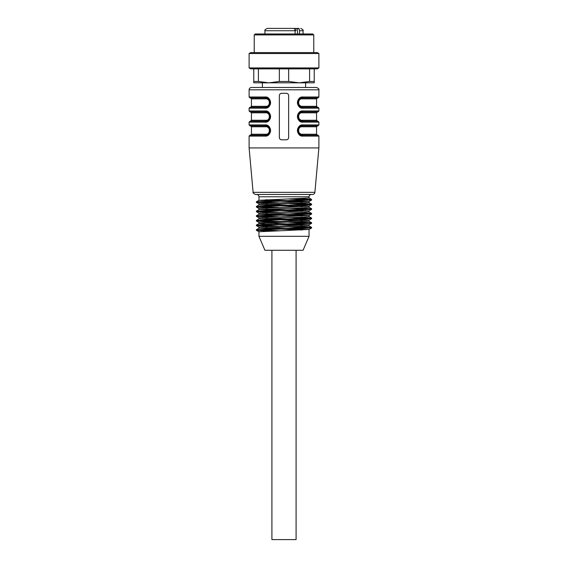 <?xml version="1.0" encoding="UTF-8"?>
<svg xmlns="http://www.w3.org/2000/svg" width="568" height="568" viewBox="0 0 568 568"><rect width="100%" height="100%" fill="white"/><g stroke="black" fill="none" stroke-linecap="round" stroke-linejoin="round"><path stroke-width="0.85" d="M305.627 87.472L305.627 82.822L299.116 82.822L309.581 81.48L309.581 68.87M279.349 68.87L279.349 81.48L268.884 82.822L253.768 82.822L253.768 68.87L253.768 81.48L258.419 81.48L268.884 82.822L262.373 82.822L262.373 87.472M299.521 33.981L299.521 30.729C299.421 29.309 298.86 28.528 297.852 28.4L295.992 28.4L295.992 30.729L295.083 30.729L295.083 33.981M293.407 28.4C294.416 28.528 294.977 29.302 295.083 30.729L264.929 30.729C264.432 30.225 265.206 29.444 267.251 28.4L293.407 28.4M255.16 33.981L312.84 33.981L313.77 34.911L254.23 34.911L255.16 33.981M254.23 52.59L254.23 34.911M250.722 52.59L317.278 52.59L318.889 53.52L249.111 53.52L250.722 52.59M318.889 67.94L317.278 68.87L250.722 68.87L249.111 67.94L318.889 67.94L318.889 53.52M258.419 68.87L258.419 81.48M279.349 81.48L288.65 81.48L299.116 82.822L314.232 82.822L314.232 68.87M288.65 68.87L288.65 81.48M309.581 81.48L314.232 81.48M268.884 82.822L299.116 82.822M280.514 28.4L287.486 28.4M275.189 28.4L276.034 28.4M295.992 28.4L293.045 28.4M297.852 28.4L299.116 28.4M268.884 28.4L267.251 28.4M300.898 107.742L303.113 108.176C295.935 109.099 295.871 96.127 303.113 97.007L318.889 97.007L318.889 89.801L249.111 89.801C249.253 88.388 250.026 87.614 251.439 87.472L316.561 87.472C318.563 88.423 319.337 89.197 318.889 89.801M318.889 97.007L317.959 97.937L302.609 97.937A0.93 0.511 90 0 0 303.113 97.007L301.636 97.199M299.024 98.683L298.022 100.032M297.717 100.706L297.454 101.722M297.384 102.588L297.454 103.461M297.717 104.477L298.022 105.151M300.898 121.694L303.113 122.127C295.935 123.05 295.871 110.078 303.113 110.966L318.889 110.966L318.889 108.176L303.113 108.176A0.93 0.511 90 0 0 302.609 107.246L317.959 107.246L318.889 108.176M318.889 110.966L317.959 111.896L302.609 111.896A0.93 0.511 90 0 0 303.113 110.966L301.636 111.151M299.024 112.634L298.022 113.99M297.717 114.665L297.454 115.673M297.384 116.546L297.454 117.42M297.717 118.428L298.022 119.102M253.108 192.339C252.625 192.694 253.399 193.397 255.422 194.462L312.577 194.462C313.891 194.348 314.665 193.645 314.892 192.339L253.108 192.339L249.111 147.943L318.889 147.943L318.889 136.086L303.113 136.086C295.935 137.009 295.871 124.03 303.113 124.917L318.889 124.917L318.889 122.127L303.113 122.127A0.93 0.511 90 0 0 302.609 121.197L301.026 120.92M302.091 126.778C297.49 126.273 297.533 134.758 302.091 134.218L316.561 134.218L316.561 126.778L302.091 126.778A0.93 0.518 90 0 1 302.609 125.847L317.959 125.847L302.609 125.847A0.93 0.511 -90 0 0 303.113 124.917L301.636 125.109M299.024 126.593L298.022 127.942M297.717 128.617L297.454 129.625M297.384 130.498L297.454 131.371M297.717 132.387L298.022 133.061M300.898 135.645L301.636 135.894M249.111 108.176L250.041 107.246L265.391 107.246C271.248 108.055 271.192 97.093 265.391 97.937L250.041 97.937L265.391 97.937A0.93 0.511 -90 0 1 264.887 97.007C272.065 96.084 272.129 109.056 264.887 108.176L249.111 108.176L249.111 110.966L264.887 110.966C272.065 110.043 272.129 123.015 264.887 122.127L249.111 122.127L249.111 124.917L264.887 124.917C272.065 123.994 272.129 136.966 264.887 136.086L266.364 135.894M268.976 134.41L269.977 133.061M270.283 132.387L270.546 131.371M270.616 130.498L270.546 129.625M270.283 128.617L269.977 127.942M267.102 125.35L266.364 125.109M265.909 120.267C270.51 120.771 270.467 112.294 265.909 112.826L251.439 112.826L251.439 120.267L265.909 120.267A0.93 0.518 -90 0 1 265.391 121.197L250.041 121.197L265.391 121.197A0.93 0.511 90 0 0 264.887 122.127L266.364 121.935M268.976 120.459L269.977 119.102M270.283 118.428L270.546 117.42M270.616 116.546L270.546 115.673M270.283 114.665L269.977 113.99M267.102 111.399L266.364 111.151M265.909 106.315C270.51 106.819 270.467 98.335 265.909 98.867L251.439 98.867L251.439 106.315L265.909 106.315A0.93 0.518 -90 0 1 265.391 107.246A0.93 0.511 -90 0 0 264.887 108.176L266.364 107.984M268.976 106.5L269.977 105.151M270.283 104.477L270.546 103.461M270.616 102.588L270.546 101.722M270.283 100.706L269.977 100.032M267.102 97.44L266.364 97.199M281.671 93.287L286.329 93.287C287.735 93.422 288.509 94.196 288.65 95.616L288.65 137.477C288.516 138.89 287.742 139.664 286.329 139.806L281.671 139.806C280.265 139.671 279.491 138.89 279.349 137.477L279.349 95.616C279.484 94.203 280.258 93.429 281.671 93.287M297.98 130.008L299.4 127.133M300.926 126.16L302.481 125.847M299.109 127.431L298.456 128.396M298.2 129.014L298.008 129.802M297.959 130.59L298.015 131.236M299.414 133.885L300.586 134.694M300.784 134.779L301.516 135.021M270.02 117.036L268.6 119.912M267.074 120.885L265.519 121.197M268.891 119.614L269.544 118.648M269.8 118.03L269.992 117.242M270.041 116.461L269.985 115.808M268.586 113.16L267.414 112.357M267.216 112.265L266.484 112.024M270.02 103.085L268.6 105.96M267.074 106.926L265.519 107.238M268.891 105.662L269.544 104.697M269.8 104.079L269.992 103.291M270.041 102.503L269.985 101.857M268.586 99.208L267.414 98.399M267.216 98.314L266.484 98.072M267.216 126.224L265.391 125.847L268.586 127.118M270.02 130.995L268.6 133.87M267.074 134.836L265.519 135.148M268.891 133.572L269.544 132.607M269.8 131.989L269.992 131.194M270.041 130.413L269.985 129.767M297.98 102.098L299.4 99.222M300.926 98.257L302.481 97.944M299.109 99.521L298.456 100.486M298.2 101.104L298.008 101.892M297.959 102.68L298.015 103.326M299.414 105.975L300.586 106.784M300.784 106.869L301.516 107.111M297.98 116.057L299.4 113.181M300.926 112.208L302.481 111.896M299.109 113.479L298.456 114.445M298.2 115.063L298.008 115.851M297.959 116.632L298.015 117.278M299.414 119.926L300.586 120.736M300.784 120.828L301.516 121.069M314.892 192.339L318.889 147.943M298.555 128.233L299.457 127.076L302.609 125.847C296.752 125.038 296.808 135.993 302.609 135.148L317.491 135.148L316.561 134.218M303.113 136.086A0.93 0.511 -90 0 0 302.609 135.148L317.959 135.148L318.889 136.086M302.091 134.218A0.93 0.518 90 0 0 302.609 135.148L301.026 134.872M300.955 134.85L299.364 133.842M298.69 133.004L298.392 132.472M298.079 131.556L297.98 130.995M299.485 127.047L300.216 126.508M269.445 118.811L268.543 119.969L265.391 121.197L250.509 121.197L251.439 120.267M265.391 121.197C271.248 122.006 271.192 111.051 265.391 111.896L266.974 112.173M267.045 112.201L268.636 113.209M269.31 114.04L269.608 114.573M269.921 115.496L270.02 116.057M268.515 119.997L267.784 120.537M264.887 110.966A0.93 0.511 90 0 0 265.391 111.896L250.509 111.896L251.439 112.826M265.909 112.826A0.93 0.518 -90 0 0 265.391 111.896L250.041 111.896L249.111 110.966M265.909 98.867A0.93 0.518 90 0 0 265.412 97.937L268.543 99.166L270.048 102.574L268.558 106.003L265.391 107.246L250.509 107.246L251.439 106.315M265.391 97.937L266.974 98.214M267.045 98.243L268.636 99.251M269.31 100.082L269.608 100.621M269.921 101.537L270.02 102.098M268.515 106.038L267.784 106.578M265.909 134.218A0.93 0.518 -90 0 1 265.391 135.148L250.041 135.148L265.391 135.148C271.248 135.965 271.192 125.003 265.391 125.847L250.509 125.847L251.439 126.778L265.909 126.778L251.439 126.778L251.439 134.218L265.909 134.218C270.51 134.73 270.467 126.245 265.909 126.778A0.93 0.518 -90 0 0 265.391 125.847L250.041 125.847L249.111 124.917M264.887 124.917A0.93 0.511 90 0 0 265.391 125.847L266.974 126.124M267.045 126.153L268.636 127.161M269.31 127.992L269.608 128.524M269.921 129.447L270.02 130.008M268.515 133.949L267.784 134.488M269.445 128.233L270.048 130.512L268.558 133.913L265.391 135.148L250.509 135.148L251.439 134.218M302.091 98.867C297.49 98.363 297.533 106.848 302.091 106.315L316.561 106.315L316.561 98.867L302.091 98.867A0.93 0.518 90 0 1 302.609 97.937C296.752 97.128 296.808 108.09 302.609 107.246L301.026 106.969M300.955 106.94L299.364 105.932M298.69 105.101L298.392 104.562M298.079 103.646L297.98 103.085M299.485 99.144L300.216 98.605M302.091 112.826C297.49 112.322 297.533 120.799 302.091 120.267L316.561 120.267L316.561 112.826L302.091 112.826A0.93 0.518 90 0 1 302.609 111.896C296.752 111.087 296.808 122.042 302.609 121.197L317.959 121.197L318.889 122.127M300.955 120.892L299.364 119.883M298.69 119.053L298.392 118.52M298.079 117.597L297.98 117.036M299.485 113.096L300.216 112.556M300.529 119.905L299.57 119.216M300.529 105.946L299.57 105.257M267.471 127.14L268.43 127.835M267.471 99.237L268.43 99.925M267.471 113.188L268.43 113.877M300.529 133.856L299.57 133.168M300.224 120.544L299.442 119.954L302.609 121.197A0.93 0.518 90 0 1 302.091 120.267M300.224 106.585L302.609 107.246A0.93 0.518 90 0 1 302.091 106.315M265.391 135.148A0.93 0.511 90 0 0 264.887 136.086L249.111 136.086L250.041 135.148M298.214 198.715L311.569 199.446L309.567 199.766L256.445 201.775L279.051 202.833M298.221 203.372L311.576 204.097L309.56 204.416L256.445 206.425L279.03 207.483M298.221 208.023L311.576 208.747L309.56 209.067L256.438 211.076L279.044 212.134M298.228 212.673L311.562 213.398L309.56 213.724L256.431 215.726L279.023 216.791M298.243 217.324L311.555 218.048M311.591 218.084L256.424 220.377L279.016 221.442M298.236 221.974L311.555 222.706L309.567 223.025L256.424 225.027L279.03 226.092M298.236 226.625L311.591 227.392L256.431 229.678L279.037 230.743M269.779 231.041L256.424 230.317L258.433 229.997L311.555 227.988L288.949 226.93M269.764 226.391L256.424 225.666L258.44 225.34L311.555 223.338L288.956 222.273M269.772 221.74L256.424 221.016L258.447 220.689L311.562 218.687L288.956 217.622M269.757 217.09L256.431 216.358L258.447 216.039L311.569 214.037L309.02 215.513L265.916 213.717M311.598 214.001L288.984 212.972M269.764 212.439L256.438 211.708L258.44 211.388L311.576 209.386L288.984 208.321M269.779 207.789L256.438 207.057L258.44 206.738L311.569 204.736L288.984 203.671M269.764 203.131L256.431 202.407L264.262 201.796L311.562 200.078L288.956 199.02M302.084 229.997L258.987 228.201L309.027 225.915M302.084 225.347L263.261 224.026L258.951 223.586L258.951 222.457M256.424 225.027L258.98 223.551L266.967 222.976L309.035 221.257M302.077 220.696L258.987 218.9L301.92 217.182L309.049 216.607L309.049 215.478M302.098 216.046L259.001 214.242L301.928 212.531L309.049 211.956L309.049 210.827M302.091 211.388L259.008 209.592L301.935 207.874L309.049 207.306L309.049 206.191M302.098 206.738L259.001 204.941L309.042 202.655M302.105 202.087L258.994 200.291L309.035 198.005M258.951 236.323L264.929 250.275L303.071 250.275L309.049 236.323L258.951 236.323L258.951 231.758L309.035 229.429L265.909 227.669M258.958 227.108L309.006 224.821L265.895 223.018M258.965 222.457L309.006 220.164M308.19 219.937L265.902 218.368M258.958 217.807L309.013 215.513M258.965 213.149L309.006 210.863L265.909 209.067M258.958 208.499L308.999 206.212M308.19 205.985L265.93 204.416M258.958 203.848L309.013 201.562L265.916 199.766M311.378 194.462C309.965 194.597 309.184 195.371 309.049 196.784L258.951 196.784C258.816 195.371 258.035 194.597 256.622 194.462M296.091 250.275L296.091 539.6L271.909 539.6L271.909 250.275M297.483 28.4L297.483 33.981M299.521 30.729L303.071 30.729C303.568 30.225 302.794 29.444 300.749 28.4M249.111 89.801L249.111 97.007L264.887 97.007M303.071 33.981L303.071 30.729M264.929 33.981L264.929 30.729M313.77 52.59L313.77 34.911M249.111 67.94L249.111 53.52M249.111 147.943L249.111 136.086M316.561 126.778L317.491 125.847M316.561 120.267L317.491 121.197M316.561 112.826L317.491 111.896M316.561 98.867L317.491 97.937M316.561 106.315L317.491 107.246M251.439 98.867L250.509 97.937M269.445 132.763L268.501 133.963M267.776 126.508L268.558 127.09L270.048 130.484M265.391 125.847L268.543 127.076M269.445 114.282L270.048 116.561L268.501 120.011M267.776 112.549L268.558 113.138L270.048 116.532M249.111 122.127L250.041 121.197M265.391 111.896L268.543 113.124M249.111 97.007L250.041 97.937M269.452 104.853L268.501 106.053M269.445 100.33L270.048 102.609M267.776 98.598L268.558 99.18M299.457 106.017L297.951 102.609L299.442 99.18L302.609 97.937M298.548 100.33L299.499 99.13M298.555 104.853L297.951 102.574M299.457 119.969L297.951 116.561L299.442 113.138L302.609 111.896M298.548 114.282L299.499 113.082M298.555 118.811L297.951 116.532M298.555 132.763L297.951 130.484L299.499 127.04M300.224 134.495L299.442 133.913M318.889 124.917L317.959 125.847M302.609 135.148L299.457 133.927L297.951 130.512M256.395 201.803L256.395 202.371M256.395 206.461L256.395 207.022M256.395 211.111L256.395 211.672M256.395 215.762L256.395 216.33M256.395 220.412L256.395 220.98M256.395 225.063L256.395 225.631M256.395 229.713L256.395 230.281M311.605 199.482L311.605 200.05M311.605 204.132L311.605 204.7M311.605 208.783L311.605 209.351M311.605 213.433L311.605 214.001M311.605 218.084L311.605 218.652M311.605 222.741L311.605 223.302M311.605 227.392L311.605 227.953M311.576 199.446L309.013 197.962M256.424 201.768L258.987 200.291M311.576 204.097L309.013 202.62M256.424 206.425L258.987 204.941M311.576 208.747L309.013 207.27M256.424 211.076L258.987 209.592M311.576 213.398L309.013 211.921M256.424 215.726L258.987 214.242M311.576 218.048L309.013 216.571M256.424 220.377L258.98 218.9M311.576 222.706L309.02 221.222M311.576 227.356L309.02 225.872M256.424 229.678L258.98 228.201M258.98 231.794L256.424 230.317M309.02 229.472L311.576 227.988M258.98 227.143L256.424 225.666M309.02 224.821L311.576 223.338M258.98 222.493L256.424 221.016M309.02 220.164L311.576 218.687M258.98 217.842L256.424 216.358M258.98 213.192L256.424 211.708M309.02 210.863L311.576 209.386M258.98 208.541L256.424 207.057M309.02 206.212L311.576 204.736M258.98 203.884L256.424 202.407M309.02 201.562L311.576 200.078M309.049 236.323L309.049 229.429M309.049 225.915L309.049 224.779M258.951 228.215L258.951 227.108M309.049 221.257L309.049 220.15M258.951 218.936L258.951 217.807M258.951 214.285L258.951 213.149M258.951 209.613L258.951 208.499M309.049 202.655L309.049 201.526M258.951 204.977L258.951 203.848M309.049 198.005L309.049 196.784M258.951 200.326L258.951 196.784"/></g></svg>
